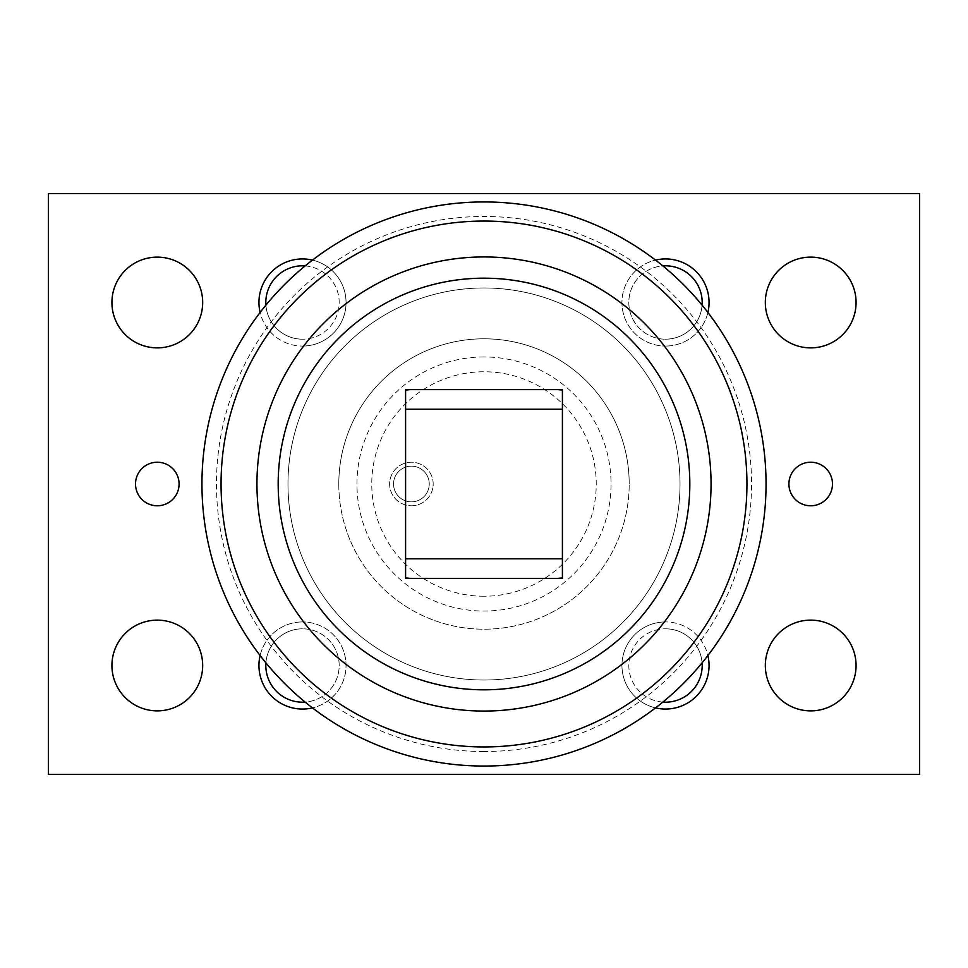 <?xml version="1.0" encoding="UTF-8"?>
<svg xmlns="http://www.w3.org/2000/svg" width="968" height="968" viewBox="0 0 968 968"><rect width="100%" height="100%" fill="white"/><g stroke="black" fill="none" stroke-linecap="round" stroke-linejoin="round"><path stroke-width="0.73" stroke-dasharray="4.84 3.63" d="M680.02 484A196.02 196.02 0 0 1 484 680.02A196.02 196.02 0 0 1 287.98 484A196.02 196.02 0 0 1 484 287.98A196.02 196.02 0 0 1 680.02 484A196.02 196.02 0 0 1 484 680.02A196.02 196.02 0 0 1 287.98 484A196.02 196.02 0 0 1 484 287.98A196.02 196.02 0 0 1 680.02 484M484 356.95A127.05 127.05 0 0 0 356.95 484A127.05 127.05 0 0 0 484 611.05A127.05 127.05 0 0 0 611.05 484A127.05 127.05 0 0 0 484 356.95M484 596.24A112.24 112.24 0 0 1 371.76 484A112.24 112.24 0 0 1 484 371.76A112.24 112.24 0 0 1 596.24 484A112.24 112.24 0 0 1 484 596.24M766.051 484A282.051 282.051 0 0 1 484 766.051A282.051 282.051 0 0 1 201.949 484A282.051 282.051 0 0 1 484 201.949A282.051 282.051 0 0 1 766.051 484A282.051 282.051 0 0 0 484 201.949A282.051 282.051 0 0 0 201.949 484M689.821 484A205.821 205.821 0 0 1 484 689.821A205.821 205.821 0 0 1 278.179 484A205.821 205.821 0 0 0 484 689.821A205.821 205.821 0 0 0 689.821 484A205.821 205.821 0 0 1 484 689.821A205.821 205.821 0 0 1 278.179 484A205.821 205.821 0 0 1 484 278.179A205.821 205.821 0 0 1 689.821 484A205.821 205.821 0 0 0 484 278.179A205.821 205.821 0 0 0 278.179 484A205.821 205.821 0 0 1 484 278.179A205.821 205.821 0 0 1 689.821 484M405.592 558.778L405.592 389.62L562.408 389.62L562.408 578.38L405.592 578.38L405.592 558.778M765.325 302.5A45.375 45.375 0 0 0 810.7 347.875A45.375 45.375 0 0 0 856.075 302.5A45.375 45.375 0 0 0 810.7 257.125A45.375 45.375 0 0 0 765.325 302.5M765.325 665.5A45.375 45.375 0 0 0 810.7 710.875A45.375 45.375 0 0 0 856.075 665.5A45.375 45.375 0 0 0 810.7 620.125A45.375 45.375 0 0 0 765.325 665.5M111.925 302.5A45.375 45.375 0 0 0 157.3 347.875A45.375 45.375 0 0 0 202.675 302.5A45.375 45.375 0 0 0 157.3 257.125A45.375 45.375 0 0 0 111.925 302.5M111.925 665.5A45.375 45.375 0 0 0 157.3 710.875A45.375 45.375 0 0 0 202.675 665.5A45.375 45.375 0 0 0 157.3 620.125A45.375 45.375 0 0 0 111.925 665.5M788.92 484A21.78 21.78 0 0 0 810.7 505.78A21.78 21.78 0 0 0 832.48 484A21.78 21.78 0 0 0 810.7 462.22A21.78 21.78 0 0 0 788.92 484M135.52 484A21.78 21.78 0 0 0 157.3 505.78A21.78 21.78 0 0 0 179.08 484A21.78 21.78 0 0 0 157.3 462.22A21.78 21.78 0 0 0 135.52 484M702.09 305.138A36.687 36.687 0 0 1 665.5 339.187A36.687 36.687 0 0 0 702.187 302.5A36.687 36.687 0 0 0 665.5 265.813A36.687 36.687 0 0 0 628.813 302.5A36.687 36.687 0 0 0 665.5 339.187A36.687 36.687 0 0 1 628.837 303.819A36.687 36.687 0 0 1 662.862 265.91M707.898 312.47A43.56 43.56 0 0 1 665.5 346.06A43.56 43.56 0 0 0 709.06 302.5A43.56 43.56 0 0 0 665.5 258.94A43.56 43.56 0 0 0 621.94 302.5A43.56 43.56 0 0 0 665.5 346.06A43.56 43.56 0 0 1 655.53 260.102M662.862 702.09A36.687 36.687 0 0 1 628.837 664.181A36.687 36.687 0 0 1 665.5 628.813A36.687 36.687 0 0 0 628.813 665.5A36.687 36.687 0 0 0 665.5 702.187A36.687 36.687 0 0 0 702.187 665.5A36.687 36.687 0 0 0 665.5 628.813A36.687 36.687 0 0 1 702.09 662.862M655.53 707.898A43.56 43.56 0 0 1 665.5 621.94A43.56 43.56 0 0 0 621.94 665.5A43.56 43.56 0 0 0 665.5 709.06A43.56 43.56 0 0 0 709.06 665.5A43.56 43.56 0 0 0 665.5 621.94A43.56 43.56 0 0 1 707.898 655.53M305.138 265.91A36.687 36.687 0 0 1 339.163 303.819A36.687 36.687 0 0 1 302.5 339.187A36.687 36.687 0 0 0 339.187 302.5A36.687 36.687 0 0 0 302.5 265.813A36.687 36.687 0 0 0 265.813 302.5A36.687 36.687 0 0 0 302.5 339.187A36.687 36.687 0 0 1 265.91 305.138M312.47 260.102A43.56 43.56 0 0 1 302.5 346.06A43.56 43.56 0 0 0 346.06 302.5A43.56 43.56 0 0 0 302.5 258.94A43.56 43.56 0 0 0 258.94 302.5A43.56 43.56 0 0 0 302.5 346.06A43.56 43.56 0 0 1 260.102 312.47M265.91 662.862A36.687 36.687 0 0 1 302.5 628.813A36.687 36.687 0 0 0 265.813 665.5A36.687 36.687 0 0 0 302.5 702.187A36.687 36.687 0 0 0 339.187 665.5A36.687 36.687 0 0 0 302.5 628.813A36.687 36.687 0 0 1 339.163 664.181A36.687 36.687 0 0 1 305.138 702.09M260.102 655.53A43.56 43.56 0 0 1 302.5 621.94A43.56 43.56 0 0 0 258.94 665.5A43.56 43.56 0 0 0 302.5 709.06A43.56 43.56 0 0 0 346.06 665.5A43.56 43.56 0 0 0 302.5 621.94A43.56 43.56 0 0 1 312.47 707.898M338.8 484A145.2 145.2 0 0 0 484 629.2A145.2 145.2 0 0 0 629.2 484A145.2 145.2 0 0 1 484 629.2A145.2 145.2 0 0 1 338.8 484A145.2 145.2 0 0 1 484 338.8A145.2 145.2 0 0 1 629.2 484A145.2 145.2 0 0 0 484 338.8A145.2 145.2 0 0 0 338.8 484M411.4 466.152A17.848 17.848 0 0 0 393.553 484A17.848 17.848 0 0 0 411.4 501.847A17.848 17.848 0 0 0 429.248 484A17.848 17.848 0 0 0 411.4 466.152A17.848 17.848 0 0 0 393.553 484A17.848 17.848 0 0 0 411.4 501.847A17.848 17.848 0 0 0 429.248 484A17.848 17.848 0 0 0 411.4 466.152A17.848 17.848 0 0 0 393.553 484A17.848 17.848 0 0 0 411.4 501.847A17.848 17.848 0 0 0 429.248 484A17.848 17.848 0 0 0 411.4 466.152A17.848 17.848 0 0 0 393.553 484A17.848 17.848 0 0 0 411.4 501.847A17.848 17.848 0 0 0 429.248 484A17.848 17.848 0 0 0 411.4 466.152M411.4 505.78A21.78 21.78 0 0 0 433.18 484A21.78 21.78 0 0 0 411.4 462.22A21.78 21.78 0 0 0 389.62 484A21.78 21.78 0 0 0 411.4 505.78A21.78 21.78 0 0 0 433.18 484A21.78 21.78 0 0 0 411.4 462.22A21.78 21.78 0 0 0 389.62 484A21.78 21.78 0 0 0 411.4 505.78M48.4 774.4L48.4 193.6L919.6 193.6L919.6 774.4L48.4 774.4M484 751.531A267.531 267.531 0 0 1 216.469 484A267.531 267.531 0 0 1 484 216.469A267.531 267.531 0 0 1 751.531 484A267.531 267.531 0 0 1 484 751.531"/><path stroke-width="1.45" d="M484 766.051A282.051 282.051 0 0 1 201.949 484A282.051 282.051 0 0 1 484 201.949A282.051 282.051 0 0 1 766.051 484A282.051 282.051 0 0 1 484 766.051A282.051 282.051 0 0 1 201.949 484A282.051 282.051 0 0 1 484 201.949M484 746.945A262.945 262.945 0 0 0 746.945 484A262.945 262.945 0 0 0 484 221.055A262.945 262.945 0 0 0 221.055 484A262.945 262.945 0 0 0 484 746.945M484 711.056A227.056 227.056 0 0 0 711.056 484A227.056 227.056 0 0 0 484 256.943A227.056 227.056 0 0 0 256.943 484A227.056 227.056 0 0 0 484 711.056M278.179 484A205.821 205.821 0 0 0 484 689.821A205.821 205.821 0 0 0 689.821 484A205.821 205.821 0 0 0 484 278.179A205.821 205.821 0 0 0 278.179 484M856.075 302.5A45.375 45.375 0 0 1 810.7 347.875A45.375 45.375 0 0 1 765.325 302.5A45.375 45.375 0 0 1 810.7 257.125A45.375 45.375 0 0 1 856.075 302.5M856.075 665.5A45.375 45.375 0 0 1 810.7 710.875A45.375 45.375 0 0 1 765.325 665.5A45.375 45.375 0 0 1 810.7 620.125A45.375 45.375 0 0 1 856.075 665.5M202.675 302.5A45.375 45.375 0 0 1 157.3 347.875A45.375 45.375 0 0 1 111.925 302.5A45.375 45.375 0 0 1 157.3 257.125A45.375 45.375 0 0 1 202.675 302.5M202.675 665.5A45.375 45.375 0 0 1 157.3 710.875A45.375 45.375 0 0 1 111.925 665.5A45.375 45.375 0 0 1 157.3 620.125A45.375 45.375 0 0 1 202.675 665.5M832.48 484A21.78 21.78 0 0 1 810.7 505.78A21.78 21.78 0 0 1 788.92 484A21.78 21.78 0 0 1 810.7 462.22A21.78 21.78 0 0 1 832.48 484M179.08 484A21.78 21.78 0 0 1 157.3 505.78A21.78 21.78 0 0 1 135.52 484A21.78 21.78 0 0 1 157.3 462.22A21.78 21.78 0 0 1 179.08 484M662.862 265.91A36.687 36.687 0 0 1 702.09 305.138M655.53 260.102A43.56 43.56 0 0 1 707.898 312.47M702.09 662.862A36.687 36.687 0 0 1 662.862 702.09M707.898 655.53A43.56 43.56 0 0 1 655.53 707.898M265.91 305.138A36.687 36.687 0 0 1 305.138 265.91M260.102 312.47A43.56 43.56 0 0 1 312.47 260.102M305.138 702.09A36.687 36.687 0 0 1 265.91 662.862M312.47 707.898A43.56 43.56 0 0 1 260.102 655.53M48.4 193.6L48.4 774.4L919.6 774.4L919.6 193.6L48.4 193.6M557.919 389.62L562.408 390.08M405.592 390.08L410.081 389.62M410.081 578.38L405.592 577.92M562.408 577.92L557.919 578.38M562.408 389.62L562.408 578.38L405.592 578.38L405.592 389.62L562.408 389.62M562.408 409.222L405.592 409.222M562.408 558.778L405.592 558.778"/></g></svg>
